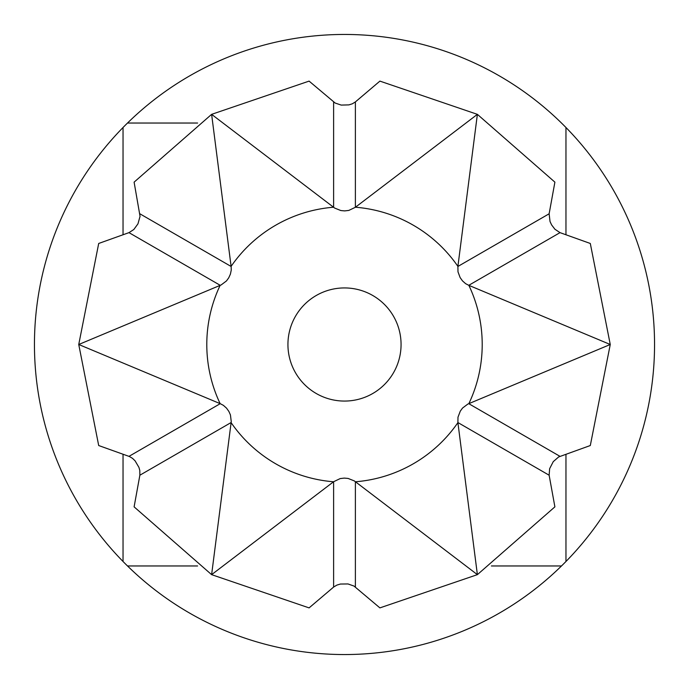 <?xml version="1.0" encoding="UTF-8"?>
<svg xmlns="http://www.w3.org/2000/svg" width="689" height="689" viewBox="0 0 689 689"><rect width="100%" height="100%" fill="white"/><g stroke="black" fill="none" stroke-linecap="round" stroke-linejoin="round"><path stroke-width="1.03" d="M197.597 565.962L127.508 565.962A310.05 310.05 0 0 0 561.492 565.962L491.403 565.962M565.962 454.292L565.962 561.492A310.05 310.05 0 0 0 344.5 34.45A310.05 310.05 0 0 0 123.038 561.492L123.038 454.292M565.962 561.492A310.05 310.05 0 0 1 561.492 565.962M468.778 285.315L465.626 283.67L462.474 280.871L460.114 277.555L457.987 271.81L457.892 266.462L477.382 114.348L379.906 81.113L355.386 101.92L352.372 103.789L348.91 104.883L341.219 105.09L335.181 103.049L309.094 81.113L211.618 114.348L134.105 182.146L140.048 216.329L137.964 223.839L133.821 229.515L128.981 232.641L98.699 243.467L78.744 344.5L98.699 445.533L129.334 456.488L132.477 458.323L135.087 460.838L138.928 467.366L139.798 470.475L139.867 475.212L134.105 506.854L211.618 574.652L309.094 607.887L333.76 586.95L336.93 585.082L340.4 584.048L347.997 583.945L354 586.063L379.906 607.887L477.382 574.652L554.895 506.854L549.133 475.212L549.641 468.666L553.267 461.63L558.641 456.953L590.301 445.533L610.256 344.5L590.301 243.467L560.019 232.641L554.895 229.23L551.613 224.907L550.029 221.522L549.133 213.788L554.895 182.146L477.382 114.348L355.386 207.277L348.806 210.421L344.741 210.903L340.909 210.567L334.665 208.078L211.618 114.348L231.134 266.6L231.263 270.019L230.402 274.144L228.714 277.848L226.466 280.94L221.152 284.936L78.744 344.5L220.351 403.728L223.374 405.33L226.526 408.129L228.886 411.445L230.436 414.942L231.246 421.539L211.618 574.652L333.614 481.723L340.194 478.579L344.259 478.097L348.091 478.433L354.335 480.922L477.382 574.652L457.892 422.538L457.987 417.189L460.286 411.152L462.534 408.06L467.848 404.064L610.256 344.5L468.778 285.315L560.019 232.641M123.038 234.708L123.038 127.508M127.508 565.962A310.05 310.05 0 0 1 123.038 561.492M565.962 127.508L565.962 234.708L565.962 127.508M197.597 123.038L127.508 123.038M355.386 101.92L355.386 207.277M549.133 475.212L457.892 422.538M344.5 401.067A56.567 56.567 0 0 0 401.067 344.5A56.567 56.567 0 0 0 344.5 287.933A56.567 56.567 0 0 0 287.933 344.5A56.567 56.567 0 0 0 344.5 401.067M231.091 422.615A137.705 137.705 0 0 0 333.554 481.775M220.144 285.341A137.705 137.705 0 0 0 220.144 403.659M333.554 207.225A137.705 137.705 0 0 0 231.091 266.385M457.909 266.385A137.705 137.705 0 0 0 355.446 207.225M468.856 403.659A137.705 137.705 0 0 0 468.856 285.341M355.446 481.775A137.705 137.705 0 0 0 457.909 422.615M560.019 456.359L468.778 403.685M355.386 587.08L355.386 481.723M333.614 587.08L333.614 481.723M139.867 475.212L231.108 422.538M128.981 456.359L220.222 403.685M128.981 232.641L220.222 285.315M139.867 213.788L231.108 266.462M333.614 101.92L333.614 207.277M549.133 213.788L457.892 266.462"/></g></svg>
